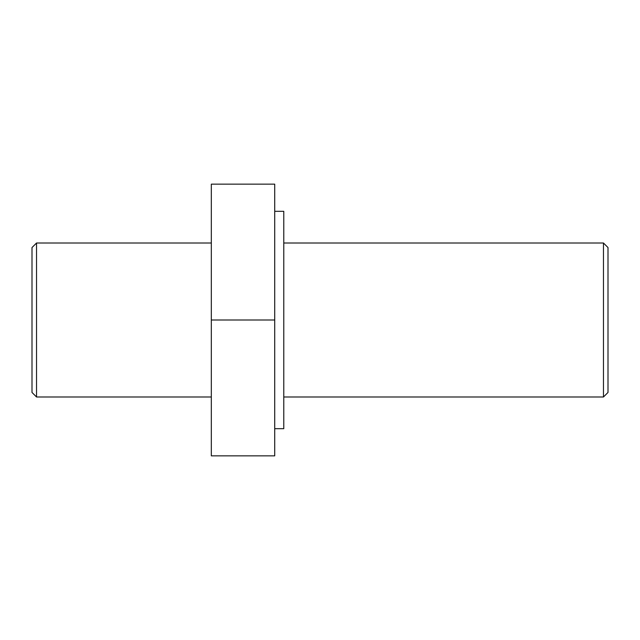 <?xml version="1.0" encoding="UTF-8"?>
<svg xmlns="http://www.w3.org/2000/svg" width="640" height="640" viewBox="0 0 640 640"><rect width="100%" height="100%" fill="white"/><g stroke="black" fill="none" stroke-linecap="round" stroke-linejoin="round"><path stroke-width="0.96" d="M32 247.544L32 392.456L36.528 396.984L36.528 243.016L32 247.544M211.32 396.984L36.528 396.984M608 392.456L608 247.544L603.472 243.016L603.472 396.984L608 392.456M283.776 243.016L603.472 243.016M274.72 428.68L283.776 428.68L283.776 211.32L274.72 211.32M211.32 320L211.32 184.152L274.72 184.152L274.72 455.848L211.32 455.848L211.32 320L274.72 320M211.32 243.016L36.528 243.016M283.776 396.984L603.472 396.984"/></g></svg>
